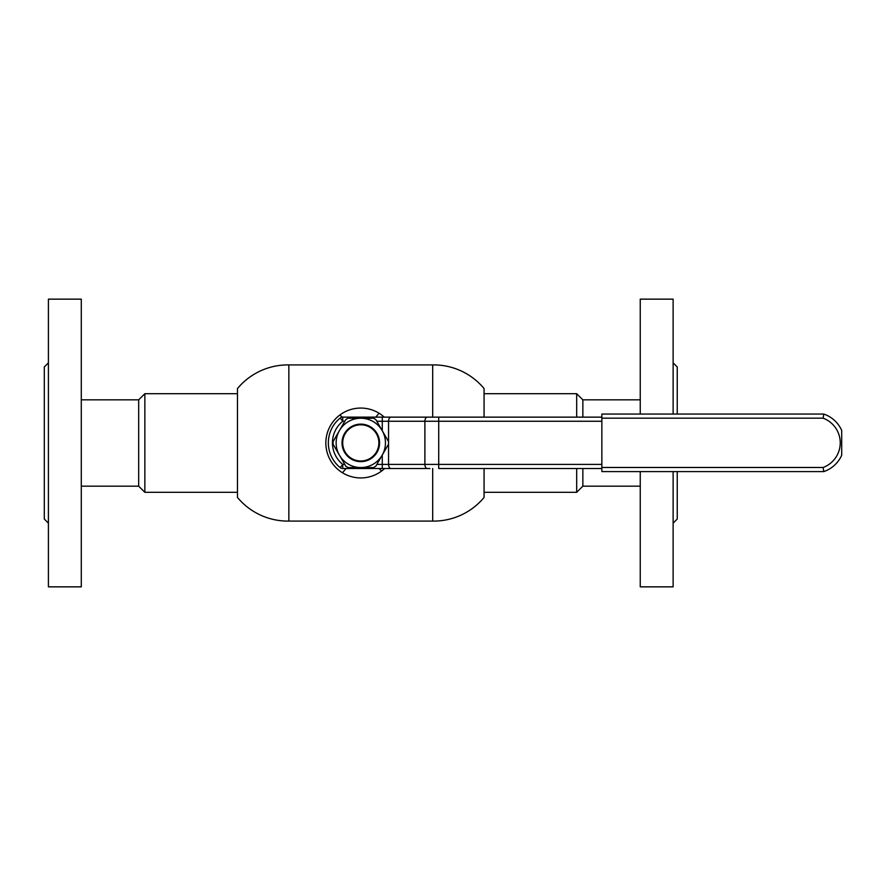 <?xml version="1.0" encoding="UTF-8"?>
<svg xmlns="http://www.w3.org/2000/svg" width="886" height="886" viewBox="0 0 886 886"><rect width="100%" height="100%" fill="white"/><g stroke="black" fill="none" stroke-linecap="round" stroke-linejoin="round"><path stroke-width="1.33" d="M288.847 521.09L288.847 364.91A65.619 65.619 0 0 0 237.47 388.544L237.47 497.456A65.619 65.619 0 0 0 288.847 521.09L432.689 521.09L432.689 468.517M432.689 521.09A65.619 65.619 0 0 0 484.066 497.456L484.066 468.517M484.066 417.14L484.066 388.544A65.619 65.619 0 0 0 432.689 364.91L288.847 364.91M432.689 417.14L432.689 364.91M429.909 468.517L342.76 468.517A4.109 4.109 0 0 1 340.18 467.598A31.852 31.852 0 0 1 340.18 418.048A4.109 4.109 0 0 1 342.76 417.14L601.86 417.14M438.714 421.249L388.555 421.249L388.555 464.408L438.714 464.408L438.714 421.249L601.86 421.249L438.714 421.249L438.714 417.14L429.909 417.14M393.583 417.14L382.276 417.14L382.276 421.249L376.771 421.249M376.849 464.408L382.276 464.408L382.276 468.517L393.583 468.517M601.86 468.517L438.714 468.517L438.714 464.408L601.86 464.408M340.18 467.598A31.852 31.852 0 0 1 328.341 442.823A31.852 31.852 0 0 0 340.18 467.598L342.76 464.408L344.743 464.408M601.86 418.17L601.86 414.061L823.803 414.061A30.412 30.412 0 0 1 841.7 430.408L841.7 455.249A30.412 30.412 0 0 1 823.803 471.596L823.094 467.487L823.803 471.596L601.86 471.596L601.86 467.487L823.094 467.487A26.303 26.303 0 0 0 823.094 418.17L823.803 414.061L823.094 418.17L601.86 418.17L601.86 467.487M382.154 455.216A24.664 24.664 0 0 0 360.801 418.225A24.664 24.664 0 0 0 339.438 455.216A24.664 24.664 0 0 0 382.154 455.216L388.511 444.218A27.743 27.743 0 0 0 388.511 441.571L375.797 419.554A27.743 27.743 0 0 0 373.504 418.225L348.087 418.225A27.743 27.743 0 0 0 345.795 419.554L333.081 441.571A27.743 27.743 0 0 0 333.081 444.218L345.795 466.224A27.743 27.743 0 0 0 348.087 467.553L373.504 467.553A27.743 27.743 0 0 0 375.797 466.224L382.154 455.216M328.806 448.261L328.573 446.688M328.573 438.958L328.784 437.551M379.064 468.517L381.6 471.042A34.931 34.931 0 0 1 325.871 444.539A34.931 34.931 0 0 1 384.258 417.14M342.173 417.184L339.936 414.958M379.053 413.23L375.775 417.14M342.483 472.77L346.061 468.517M384.635 468.517A34.931 34.931 0 0 1 381.6 471.042M640.246 486.159L582.855 486.159L582.855 468.517M582.855 417.14L582.855 399.841L576.686 393.683L484.066 393.683M582.855 486.159L576.686 492.317L576.686 468.517M576.686 417.14L576.686 393.683M640.246 399.841L582.855 399.841M576.686 492.317L484.066 492.317M81.29 399.841L138.681 399.841L138.681 486.159L144.85 492.317L237.47 492.317M138.681 399.841L144.85 393.683L144.85 492.317M48.409 523.15L44.3 519.03L44.3 366.97L48.409 362.85M48.409 586.853L48.409 299.147L81.29 299.147L81.29 586.853L48.409 586.853M673.127 362.85L677.236 366.97L677.236 414.061M677.236 471.596L677.236 519.03L673.127 523.15M640.246 414.061L640.246 299.147L673.127 299.147L673.127 414.061M673.127 471.596L673.127 586.853L640.246 586.853L640.246 471.596M344.82 421.249L342.76 421.249A27.743 27.743 0 0 0 342.76 464.408L342.76 468.517M391.069 417.14A4.109 2.514 90 0 0 388.555 421.249L382.276 421.249L382.276 430.773M382.276 455.005L382.276 464.408L388.555 464.408A4.109 2.514 90 0 0 391.069 468.517M342.76 417.14L342.76 421.249L340.18 418.048A31.852 31.852 0 0 0 328.341 442.823M427.406 417.14A4.109 2.514 90 0 0 424.892 421.249L424.892 464.408A4.109 2.514 90 0 0 427.406 468.517M841.7 455.249A30.412 30.412 0 0 1 823.803 471.596M823.803 414.061A30.412 30.412 0 0 1 841.7 430.408M360.801 460.986A18.097 18.097 0 0 0 378.887 442.889A18.097 18.097 0 0 0 360.801 424.793A18.097 18.097 0 0 0 342.705 442.889A18.097 18.097 0 0 0 360.801 460.986M360.801 424.128A18.761 18.761 0 0 1 379.562 442.889A18.761 18.761 0 0 1 360.801 461.65A18.761 18.761 0 0 1 342.029 442.889A18.761 18.761 0 0 1 360.801 424.128M144.85 393.683L237.47 393.683M81.29 486.159L138.681 486.159"/></g></svg>
